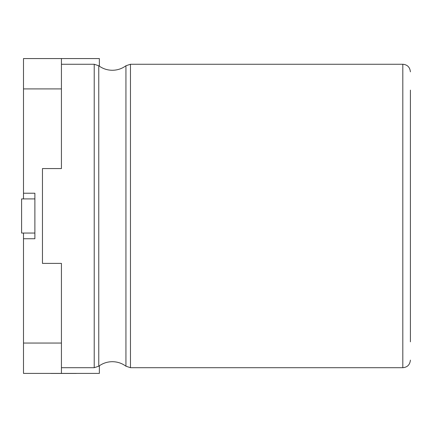 <?xml version="1.0" encoding="UTF-8"?>
<svg xmlns="http://www.w3.org/2000/svg" width="432" height="432" viewBox="0 0 432 432"><rect width="100%" height="100%" fill="white"/><g stroke="black" fill="none" stroke-linecap="round" stroke-linejoin="round"><path stroke-width="0.65" d="M410.4 341.847L410.4 215.978L410.4 341.847M61.43 88.911L23.495 88.911L23.495 58.563L61.43 58.563L61.43 168.566L42.46 168.566L42.46 263.396L61.43 263.396L61.43 373.399L23.495 373.399L23.495 343.051L61.43 343.051M61.43 373.399L99.36 373.399L99.36 365.769M23.495 88.911L23.495 193.223L34.879 193.223L34.879 238.739L23.495 238.739L23.495 343.051M99.36 66.193L99.36 58.563L61.43 58.563M42.46 168.566L42.46 263.396M23.495 193.223L23.495 198.914M23.495 233.048L23.495 238.739M410.4 90.115L410.4 215.978L410.4 90.115M34.879 198.914L21.6 198.914L21.6 233.048L34.879 233.048M76.367 373.437L71.874 373.437M71.993 373.437L50.749 373.437M410.4 360.121C409.909 364.77 407.381 367.303 402.813 367.708L402.813 64.255L130.469 64.255L130.469 367.708L125.933 366.201L125.933 65.761C121.889 68.726 117.364 70.227 112.347 70.27C107.33 70.227 102.805 68.726 98.761 65.761L98.761 366.201L94.225 367.708L94.225 64.255L61.43 64.255M125.933 366.201C121.889 363.236 117.364 361.735 112.347 361.692C107.33 361.735 102.805 363.236 98.761 366.201M402.813 367.708L130.469 367.708M94.225 367.708L61.43 367.708M130.469 64.255L125.933 65.761M98.761 65.761L94.225 64.255M402.813 64.255C407.381 64.66 409.909 67.192 410.4 71.842"/></g></svg>
